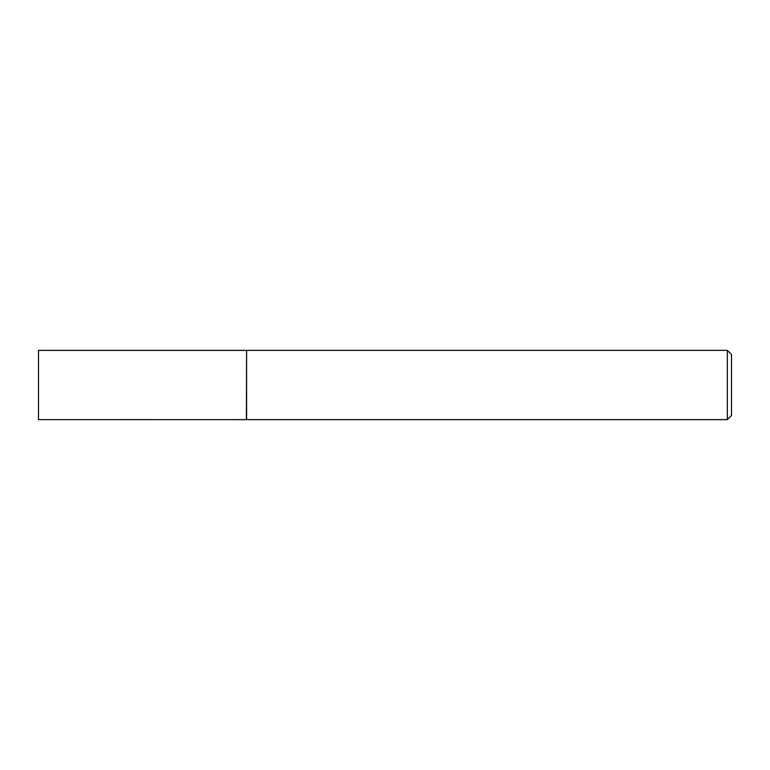 <?xml version="1.0" encoding="UTF-8"?>
<svg xmlns="http://www.w3.org/2000/svg" width="770" height="770" viewBox="0 0 770 770"><rect width="100%" height="100%" fill="white"/><g stroke="black" fill="none" stroke-linecap="round" stroke-linejoin="round"><path stroke-width="1.16" d="M246.4 419.611L246.593 350.35L246.593 419.65L38.5 419.611L38.5 350.389L246.4 350.389M727.342 350.35L731.5 354.508L731.5 415.492L727.342 419.65L727.342 350.35L246.593 350.35M727.342 419.65L246.593 419.65"/></g></svg>
